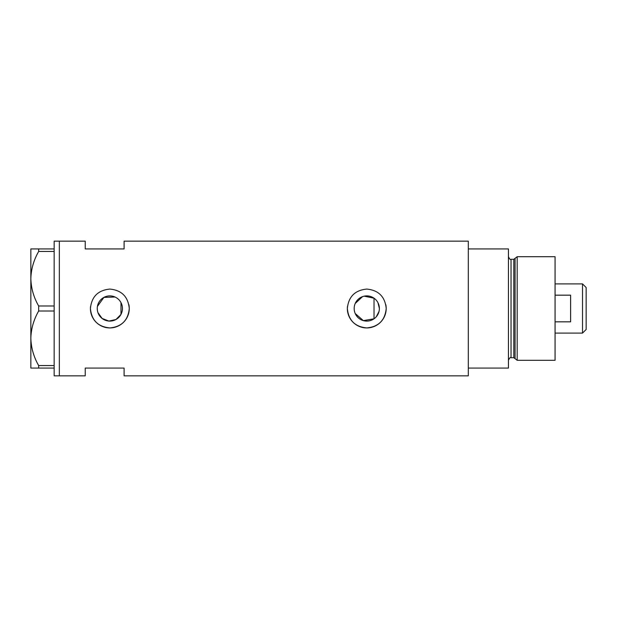 <?xml version="1.0" encoding="UTF-8"?>
<svg xmlns="http://www.w3.org/2000/svg" width="617" height="617" viewBox="0 0 617 617"><rect width="100%" height="100%" fill="white"/><g stroke="black" fill="none" stroke-linecap="round" stroke-linejoin="round"><path stroke-width="0.93" d="M364.169 296.168L374.025 298.196L374.025 318.804L363.344 320.624L355.222 313.529M354.644 311.917L354.297 310.22M122.073 311.539L121.611 313.004M376.254 316.799L379.015 311.492M379.378 308.5A12.602 12.602 0 0 0 366.776 295.898A12.602 12.602 0 0 0 354.173 308.5A12.602 12.602 0 0 0 366.776 321.102A12.602 12.602 0 0 0 379.378 308.5L377.951 302.685M97.247 308.5A12.602 12.602 0 0 0 109.849 321.102A12.602 12.602 0 0 0 122.444 308.5A12.602 12.602 0 0 0 109.849 295.898A12.602 12.602 0 0 0 97.247 308.5L97.424 310.598M97.941 312.626L102.137 318.465L108.877 321.064L115.95 319.521L120.986 314.392L120.986 302.608M90.514 306.587A19.428 19.428 0 0 0 90.421 308.5C91.563 320.308 98.041 326.779 109.841 327.928C121.642 326.786 128.12 320.316 129.269 308.5C128.12 296.692 121.649 290.214 109.857 289.072C98.041 290.221 91.563 296.692 90.421 308.5A19.428 19.428 0 0 0 109.849 327.928A19.428 19.428 0 0 0 128.891 304.698M347.448 306.587A19.428 19.428 0 0 0 347.348 308.5C348.497 320.308 354.968 326.779 366.776 327.928C378.576 326.786 385.047 320.316 386.203 308.5C385.047 296.692 378.576 290.214 366.783 289.072C354.968 290.221 348.489 296.692 347.348 308.5A19.428 19.428 0 0 0 366.776 327.928A19.428 19.428 0 0 0 385.826 304.698M54.157 368.071L38.663 368.071L38.663 365.557L54.157 365.557L54.157 375.838L59.34 375.838L59.34 241.162L85.239 241.162L85.239 248.929L124.094 248.929L124.094 241.162L468.303 241.162L468.303 368.071L508.447 368.071L508.447 248.929L468.303 248.929L468.303 375.838L124.094 375.838L124.094 368.071L85.239 368.071L85.239 375.838L59.34 375.838L59.34 241.162L54.157 241.162L54.157 251.443L38.663 251.443L38.663 248.929L30.85 248.929L30.85 278.714C31.105 269.205 33.711 260.112 38.663 251.443M115.017 297.008L103.887 297.402L97.417 306.41M121.611 303.996L122.073 305.461M355.222 303.471L362.526 296.638M54.157 305.986L54.157 311.014L38.663 311.014L38.663 305.986L54.157 305.986L54.157 251.443M54.157 365.557L54.157 311.014M38.663 365.557C33.742 357.027 31.143 347.934 30.85 338.286L30.85 368.071L38.663 368.071M38.663 305.986C33.742 297.456 31.143 288.363 30.85 278.714L30.85 338.286C31.105 328.768 33.711 319.683 38.663 311.014M38.663 248.929L54.157 248.929M513.814 357.713L511.038 357.713L511.038 259.287L513.814 259.287L513.814 357.713L515.064 358.67L515.064 258.33L517.185 256.703L517.185 360.297L555.069 360.297L555.069 256.703L517.185 256.703M582.525 283.897L586.15 287.522L586.15 329.478L582.525 333.103L582.525 283.897L555.069 283.897M555.069 321.835L570.609 321.835L570.609 295.165L555.069 295.165M511.038 357.713C510.421 357.042 509.557 357.906 508.447 360.297M511.038 259.287C510.406 259.942 509.542 259.078 508.447 256.703M513.814 259.287L515.064 258.33M515.064 358.67L517.185 360.297M582.525 333.103L555.069 333.103"/></g></svg>
